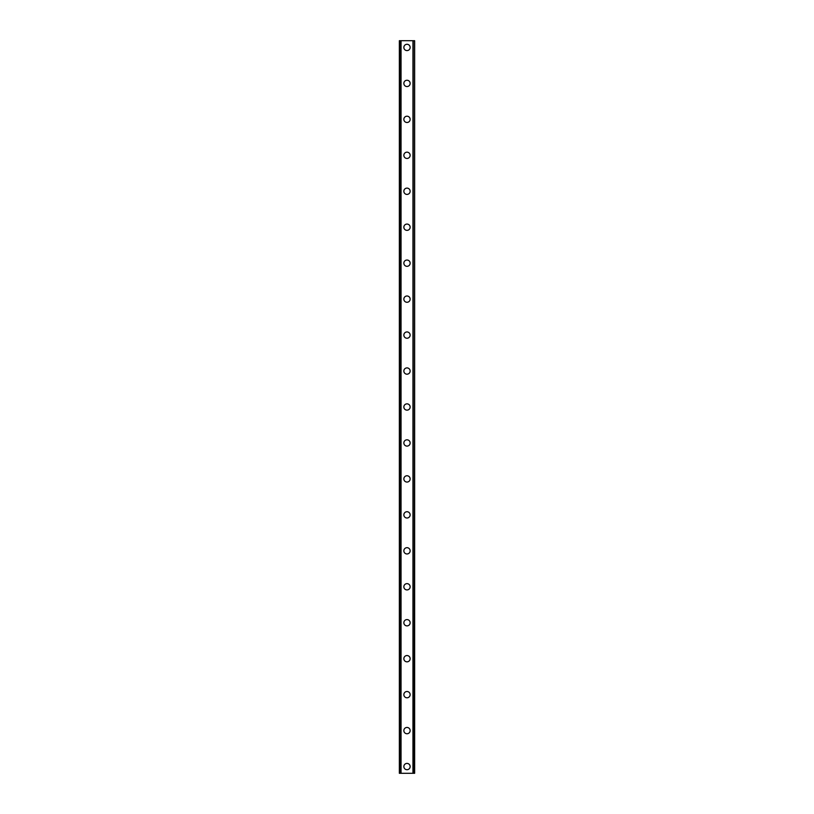 <?xml version="1.0" encoding="UTF-8"?>
<svg xmlns="http://www.w3.org/2000/svg" width="814" height="814" viewBox="0 0 814 814"><rect width="100%" height="100%" fill="white"/><g stroke="black" fill="none" stroke-linecap="round" stroke-linejoin="round"><path stroke-width="1.22" d="M403.856 766.554A3.144 3.144 0 0 1 407 763.41A3.144 3.144 0 0 1 410.144 766.554A3.144 3.144 0 0 1 407 769.708A3.144 3.144 0 0 1 403.856 766.554M403.856 730.606A3.144 3.144 0 0 1 407 727.451A3.144 3.144 0 0 1 410.144 730.606A3.144 3.144 0 0 1 407 733.75A3.144 3.144 0 0 1 403.856 730.606M403.856 694.647A3.144 3.144 0 0 1 407 691.503A3.144 3.144 0 0 1 410.144 694.647A3.144 3.144 0 0 1 407 697.791A3.144 3.144 0 0 1 403.856 694.647M403.856 658.689A3.144 3.144 0 0 1 407 655.545A3.144 3.144 0 0 1 410.144 658.689A3.144 3.144 0 0 1 407 661.833A3.144 3.144 0 0 1 403.856 658.689M403.856 622.73A3.144 3.144 0 0 1 407 619.586A3.144 3.144 0 0 1 410.144 622.73A3.144 3.144 0 0 1 407 625.885A3.144 3.144 0 0 1 403.856 622.73M403.856 586.782A3.144 3.144 0 0 1 407 583.638A3.144 3.144 0 0 1 410.144 586.782A3.144 3.144 0 0 1 407 589.926A3.144 3.144 0 0 1 403.856 586.782M403.856 550.824A3.144 3.144 0 0 1 407 547.68A3.144 3.144 0 0 1 410.144 550.824A3.144 3.144 0 0 1 407 553.968A3.144 3.144 0 0 1 403.856 550.824M403.856 514.865A3.144 3.144 0 0 1 407 511.721A3.144 3.144 0 0 1 410.144 514.865A3.144 3.144 0 0 1 407 518.009A3.144 3.144 0 0 1 403.856 514.865M403.856 478.907A3.144 3.144 0 0 1 407 475.763A3.144 3.144 0 0 1 410.144 478.907A3.144 3.144 0 0 1 407 482.061A3.144 3.144 0 0 1 403.856 478.907M403.856 442.958A3.144 3.144 0 0 1 407 439.814A3.144 3.144 0 0 1 410.144 442.958A3.144 3.144 0 0 1 407 446.103A3.144 3.144 0 0 1 403.856 442.958M403.856 407A3.144 3.144 0 0 1 407 403.856A3.144 3.144 0 0 1 410.144 407A3.144 3.144 0 0 1 407 410.144A3.144 3.144 0 0 1 403.856 407M403.856 371.042A3.144 3.144 0 0 1 407 367.897A3.144 3.144 0 0 1 410.144 371.042A3.144 3.144 0 0 1 407 374.186A3.144 3.144 0 0 1 403.856 371.042M403.856 335.093A3.144 3.144 0 0 1 407 331.939A3.144 3.144 0 0 1 410.144 335.093A3.144 3.144 0 0 1 407 338.237A3.144 3.144 0 0 1 403.856 335.093M403.856 299.135A3.144 3.144 0 0 1 407 295.991A3.144 3.144 0 0 1 410.144 299.135A3.144 3.144 0 0 1 407 302.279A3.144 3.144 0 0 1 403.856 299.135M403.856 263.176A3.144 3.144 0 0 1 407 260.032A3.144 3.144 0 0 1 410.144 263.176A3.144 3.144 0 0 1 407 266.32A3.144 3.144 0 0 1 403.856 263.176M403.856 227.218A3.144 3.144 0 0 1 407 224.074A3.144 3.144 0 0 1 410.144 227.218A3.144 3.144 0 0 1 407 230.362A3.144 3.144 0 0 1 403.856 227.218M403.856 191.27A3.144 3.144 0 0 1 407 188.115A3.144 3.144 0 0 1 410.144 191.27A3.144 3.144 0 0 1 407 194.414A3.144 3.144 0 0 1 403.856 191.27M403.856 155.311A3.144 3.144 0 0 1 407 152.167A3.144 3.144 0 0 1 410.144 155.311A3.144 3.144 0 0 1 407 158.455A3.144 3.144 0 0 1 403.856 155.311M403.856 119.353A3.144 3.144 0 0 1 407 116.209A3.144 3.144 0 0 1 410.144 119.353A3.144 3.144 0 0 1 407 122.497A3.144 3.144 0 0 1 403.856 119.353M403.856 83.394A3.144 3.144 0 0 1 407 80.25A3.144 3.144 0 0 1 410.144 83.394A3.144 3.144 0 0 1 407 86.549A3.144 3.144 0 0 1 403.856 83.394M403.856 47.446A3.144 3.144 0 0 1 407 44.292A3.144 3.144 0 0 1 410.144 47.446A3.144 3.144 0 0 1 407 50.59A3.144 3.144 0 0 1 403.856 47.446M414.397 40.7L399.359 40.7L399.359 773.3L414.641 773.3L414.641 40.7L414.397 773.3M400.844 40.7L400.844 773.3M400.956 40.7L400.956 773.3M401.048 40.7L401.048 773.3M412.952 40.7L412.952 773.3M413.044 40.7L413.044 773.3M413.156 40.7L413.156 773.3M399.44 40.7L399.44 773.3M399.45 40.7L399.45 773.3M399.603 40.7L399.603 773.3M414.55 40.7L414.55 773.3M414.56 40.7L414.56 773.3"/></g></svg>
